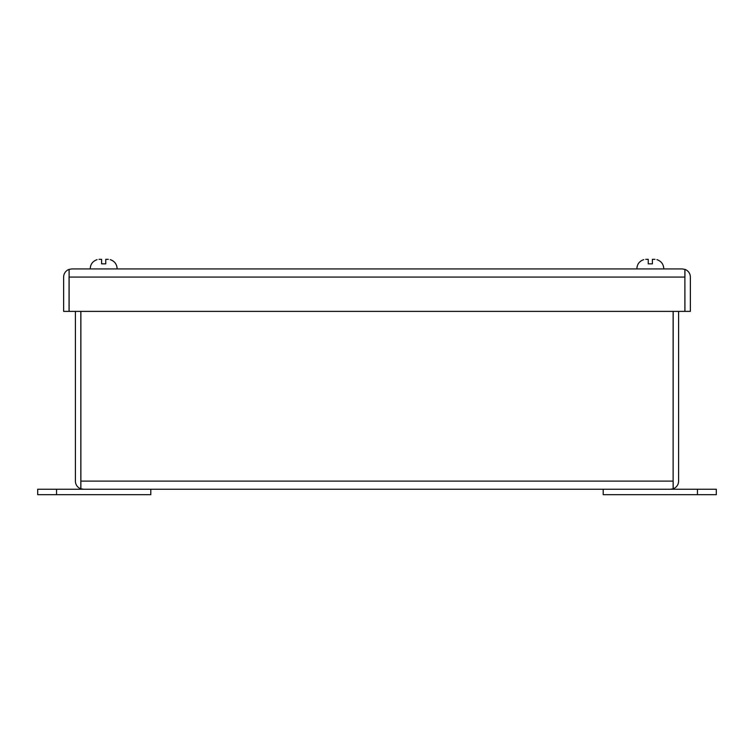<?xml version="1.0" encoding="UTF-8"?>
<svg xmlns="http://www.w3.org/2000/svg" width="754" height="754" viewBox="0 0 754 754"><rect width="100%" height="100%" fill="white"/><g stroke="black" fill="none" stroke-linecap="round" stroke-linejoin="round"><path stroke-width="1.13" d="M71.781 268.933L69.123 269.395L69.123 277.076L684.877 277.076L684.877 269.395L682.219 268.933L71.781 268.933L69.066 269.395L69.123 276.511M684.877 276.511L684.934 311.383L690.362 311.383L690.362 277.076A8.143 8.143 0 0 0 684.934 269.395L684.934 277.076M69.066 277.076L69.066 311.383L63.638 311.383L63.638 277.076A8.143 8.143 0 0 1 69.066 269.395M682.219 268.933L684.934 269.395M684.877 277.076L684.877 311.383L69.123 311.383L69.123 277.076M150.8 494.681L37.7 494.681L37.7 489.252L150.8 489.252L150.8 494.681M716.3 494.681L716.3 489.252L716.3 494.681L603.2 494.681L603.2 489.252L697.45 489.252L697.45 494.681M716.3 489.252L697.45 489.252M654.943 259.319L652.399 259.319L652.399 263.843L648.251 263.843L648.251 259.319L645.707 259.319M648.251 260.055L648.251 260.648M108.293 259.319L105.749 259.319L105.749 263.843L101.602 263.843L101.602 259.319L99.057 259.319M110.272 259.678L110.272 259.678C114.665 261.186 116.955 264.277 117.134 268.933C116.955 264.277 114.665 261.186 110.272 259.649M80.829 311.383L80.829 488.79L83.543 489.252L670.457 489.252L673.115 488.79L673.115 481.109L80.885 481.109L80.885 311.383M673.171 311.383L673.115 481.674M80.829 481.109L80.885 481.674M670.457 489.252L673.171 488.79A8.143 8.143 0 0 0 678.6 481.109L678.6 311.383M673.115 311.383L673.115 481.109M673.171 481.109L673.171 488.79M83.543 489.252L80.885 488.79L80.885 481.109M75.4 311.383L75.4 481.109A8.143 8.143 0 0 0 80.829 488.79M56.55 494.681L56.55 489.252M663.784 268.933C663.605 264.277 661.315 261.186 656.923 259.649C661.315 261.186 663.605 264.277 663.784 268.933M636.866 268.933C637.045 264.277 639.335 261.186 643.727 259.649C639.335 261.186 637.045 264.277 636.866 268.933M90.216 268.933C90.395 264.277 92.685 261.186 97.078 259.649C92.685 261.186 90.395 264.277 90.216 268.933"/></g></svg>
